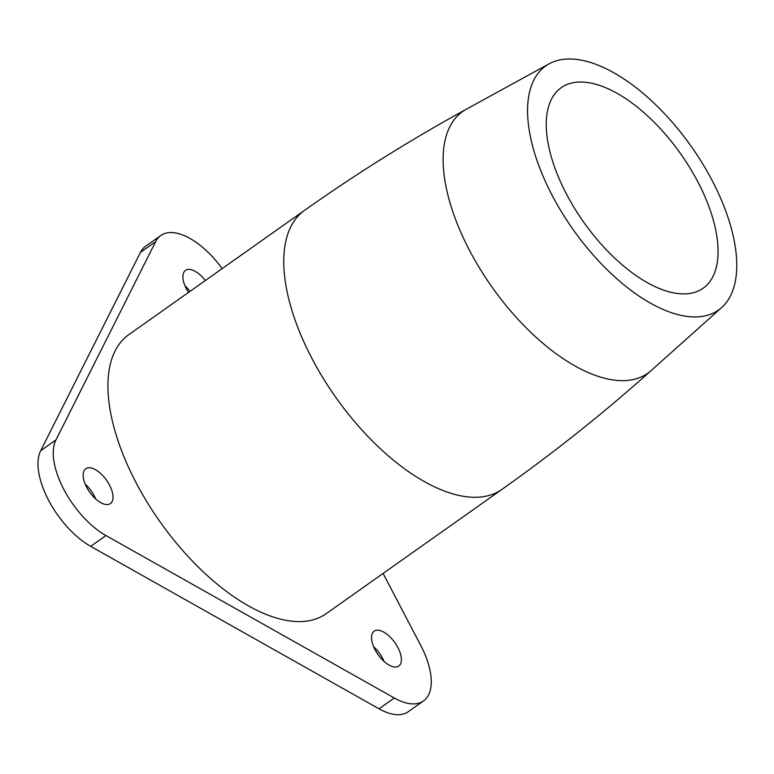 <?xml version="1.0" encoding="UTF-8"?>
<svg xmlns="http://www.w3.org/2000/svg" width="774" height="774" viewBox="0 0 774 774"><rect width="100%" height="100%" fill="white"/><g stroke="black" fill="none" stroke-linecap="round" stroke-linejoin="round"><path stroke-width="1.16" d="M552.162 195.367A149.537 72.234 -125.3 0 1 549.192 63.768A149.537 72.234 -125.3 0 1 691.134 146.267A149.537 72.234 -125.3 0 1 721.629 307.578A149.537 72.234 -125.3 0 1 552.162 195.367M304.588 210.325L128.784 334.668A170.899 82.547 54.7 0 0 136.04 482.637A170.899 82.547 54.7 0 0 326.144 613.724L501.958 489.381C554 452.567 603.73 412.968 651.137 370.591A160.295 77.429 -125.3 0 1 627.414 380.45A160.295 77.429 -125.3 0 1 469.479 250.302A160.295 77.429 -125.3 0 1 466.296 109.24C410.549 139.823 356.64 173.511 304.588 210.325A170.899 82.547 54.7 0 0 311.854 358.294A170.899 82.547 54.7 0 0 480.228 497.053A170.899 82.547 54.7 0 0 501.958 489.381M566.452 194.042A122.834 59.337 -125.3 0 1 561.227 87.685A122.834 59.337 -125.3 0 1 680.598 153.716A122.834 59.337 -125.3 0 1 703.082 288.267A122.834 59.337 -125.3 0 1 566.452 194.042M95.666 498.92A21.362 10.323 54.7 0 0 85.246 484.176M86.659 487.204A21.362 10.323 -125.3 0 1 85.759 468.705A21.362 10.323 -125.3 0 1 106.512 480.19A21.362 10.323 -125.3 0 1 110.43 503.584A21.362 10.323 -125.3 0 1 86.659 487.204M190.027 291.353A21.362 10.323 54.7 0 0 184.986 285.848M188.498 292.427A21.362 10.323 -125.3 0 1 186.408 288.876A21.362 10.323 -125.3 0 1 185.499 270.378A21.362 10.323 -125.3 0 1 205.294 280.546M384.03 661.383A21.362 10.323 54.7 0 0 373.61 646.648M375.032 649.676A21.362 10.323 -125.3 0 1 374.123 631.178A21.362 10.323 -125.3 0 1 394.885 642.662A21.362 10.323 -125.3 0 1 398.794 666.056A21.362 10.323 -125.3 0 1 375.032 649.676M160.828 235.499L145.56 246.296A64.087 30.96 54.7 0 0 140.433 252.401L155.7 241.594A64.087 30.96 -125.3 0 1 160.828 235.499A64.087 30.96 -125.3 0 1 222.167 268.617M140.433 252.401L40.683 450.72A64.087 30.96 54.7 0 0 90.674 546.338L379.037 708.81A64.087 30.96 54.7 0 0 408.188 711.741L423.465 700.944A64.087 30.96 -125.3 0 0 420.737 645.448L383.101 573.447M155.7 241.594L55.96 439.922L40.683 450.72M90.674 546.338L105.941 535.54A64.087 30.96 -125.3 0 1 55.96 439.922M105.941 535.54L394.305 698.003L379.037 708.81M423.465 700.944A64.087 30.96 -125.3 0 1 394.305 698.003M549.192 63.768L466.296 109.24M721.629 307.578L651.137 370.591"/></g></svg>
